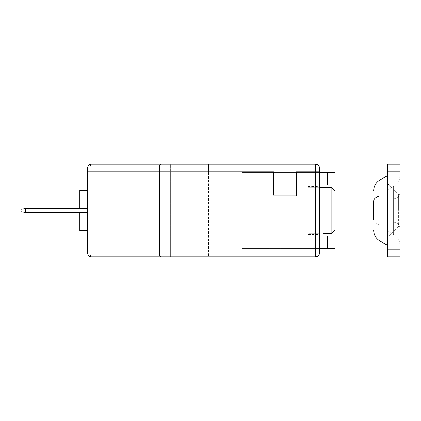 <?xml version="1.0" encoding="UTF-8"?>
<svg xmlns="http://www.w3.org/2000/svg" width="421" height="421" viewBox="0 0 421 421"><rect width="100%" height="100%" fill="white"/><g stroke="black" fill="none" stroke-linecap="round" stroke-linejoin="round"><path stroke-width="0.32" stroke-dasharray="2.1 1.58" d="M28.781 208.569L38.064 208.569L28.781 208.569L38.064 208.569L28.781 208.569L38.064 208.569L28.781 208.569L28.781 212.431L38.064 212.431L28.781 212.431L38.064 212.431L28.781 212.431L38.064 212.431L28.781 212.431L28.781 208.569L28.781 212.431M21.05 209.342L21.05 211.658L25.692 212.431L21.05 211.658L25.692 212.431L21.05 211.658L25.692 212.431L75.954 212.431L25.692 212.431L75.954 212.431L25.692 212.431L25.692 208.569L21.05 209.342L21.05 211.658L21.05 209.342L25.692 208.569L25.692 212.431L25.692 208.569L21.05 209.342L21.05 211.658L21.05 209.342L25.692 208.569L25.692 212.431L25.692 208.569L21.05 209.342M87.552 190.397L79.816 190.397L79.816 230.603L79.816 190.397L79.816 230.603L87.552 230.603L79.816 230.603L87.552 230.603L87.552 190.397L79.816 190.397L87.552 190.397L87.552 230.603M79.816 208.569L79.816 212.431M87.552 208.569L87.552 212.431L87.552 208.569L87.552 212.431L87.552 208.569L87.552 212.431L87.552 208.569L25.692 208.569L87.552 208.569L25.692 208.569L87.552 208.569L75.954 208.569L75.954 212.431L87.552 212.431L25.692 212.431M75.954 208.569L75.954 212.431L87.552 212.431L75.954 212.431L75.954 208.569L75.954 212.431L75.954 208.569L75.954 212.431L75.954 208.569L75.954 212.431L75.954 208.569L75.954 212.431L75.954 208.569L25.692 208.569M87.552 212.431L75.954 212.431M159.464 185.756L87.552 185.756L159.464 185.756L159.464 235.244L87.552 235.244L159.464 235.244L159.464 185.756M87.552 235.244L87.552 185.756L87.552 235.244M386.031 190.987L386.031 210.5L386.031 190.713L393.588 186.519L393.588 210.5L393.588 186.845M386.031 230.013L386.031 210.5L386.031 230.287L393.588 234.481L393.588 210.5L393.588 234.155M373.659 200.97L373.659 220.03C373.837 222.32 375.958 224.056 380.021 225.24L380.021 240.68M398.403 226.709L387.578 237.565L387.578 183.435L398.403 194.26L399.95 194.26L399.95 210.5L399.95 194.26L398.403 194.26L398.403 210.5L398.403 194.26L387.578 183.435L387.578 237.565L398.403 226.74L398.403 194.291L398.403 226.709M399.95 226.709L398.403 226.74L399.95 226.74L399.95 194.291L399.95 226.709M387.578 175.704L387.578 183.435M387.578 245.296L387.578 244.822M399.95 210.5L399.95 244.375L399.95 210.5M399.95 171.836L399.95 164.106L387.578 164.106L387.578 171.836L399.95 171.836L399.95 256.894L387.578 256.894L387.578 171.836M319.528 167.968L319.528 185.756L319.528 171.836L319.528 185.756L307.93 185.756L319.528 185.756L307.93 185.756L319.528 185.756L319.528 171.836L296.331 171.836L319.528 171.836L296.331 171.836L296.331 195.807L296.331 171.836L319.528 171.836L295.947 171.836L295.947 195.034L273.524 195.034L273.524 171.836L273.524 195.034L295.947 195.034L295.947 171.836L273.524 171.836L273.524 195.034L295.947 195.034L295.947 171.836L89.983 171.836L89.983 167.968C90.073 165.637 90.552 164.348 91.415 164.106L126.216 164.106L126.216 184.982L87.552 184.982L126.216 184.982L126.216 164.106L91.415 164.106C89.084 164.348 87.794 165.637 87.552 167.968C87.794 165.637 89.084 164.348 91.415 164.106C89.084 164.348 87.794 165.637 87.552 167.968L319.528 167.968C319.286 165.637 317.997 164.348 315.666 164.106L170.679 164.106L170.679 171.836L170.679 164.106M208.569 164.106C224.53 164.106 224.53 164.106 208.569 164.106C224.53 164.106 224.53 164.106 208.569 164.106L183.051 164.106C167.09 164.106 167.09 164.106 183.051 164.106C167.09 164.106 167.09 164.106 183.051 164.106L208.569 164.106C224.53 164.106 224.53 164.106 208.569 164.106C224.53 164.106 224.53 164.106 208.569 164.106L183.051 164.106L208.569 164.106L208.569 171.836L183.051 171.836C167.09 171.836 167.09 171.836 183.051 171.836C167.09 171.836 167.09 171.836 183.051 171.836L208.569 171.836C224.53 171.836 224.53 171.836 208.569 171.836C224.53 171.836 224.53 171.836 208.569 171.836L183.051 171.836L208.569 171.836C224.53 171.836 224.53 171.836 208.569 171.836C224.53 171.836 224.53 171.836 208.569 171.836L183.051 171.836C167.09 171.836 167.09 171.836 183.051 171.836C167.09 171.836 167.09 171.836 183.051 171.836L208.569 171.836C224.53 171.836 224.53 171.836 208.569 171.836C224.53 171.836 224.53 171.836 208.569 171.836L183.051 171.836C167.09 171.836 167.09 171.836 183.051 171.836C167.09 171.836 167.09 171.836 183.051 171.836L208.569 171.836C224.53 171.836 224.53 171.836 208.569 171.836C224.53 171.836 224.53 171.836 208.569 171.836L208.569 164.106M183.051 164.106C167.09 164.106 167.09 164.106 183.051 164.106C167.09 164.106 167.09 164.106 183.051 164.106L183.051 171.836C167.09 171.836 167.09 171.836 183.051 171.836C167.09 171.836 167.09 171.836 183.051 171.836L183.051 164.106M87.552 167.968L87.552 184.982L159.464 184.982L87.552 184.982L87.552 171.836L159.464 171.836L87.552 171.836L87.552 167.968L87.552 184.982L87.552 171.836L159.464 171.836L87.552 171.836L87.552 253.032C87.794 255.363 89.084 256.652 91.415 256.894L315.666 256.894L315.666 253.032L87.552 253.032M159.464 184.982L159.464 171.836L159.464 184.982M91.415 256.894C90.552 256.652 90.073 255.363 89.983 253.032L89.983 171.836L87.552 171.836L87.552 249.164L159.464 249.164L87.552 249.164L87.552 236.018L159.464 236.018L87.552 236.018L87.552 249.164L159.464 249.164L159.464 236.018L159.464 249.164L87.552 249.164L87.552 171.836L159.349 171.836L159.349 167.968C159.438 165.637 159.917 164.348 160.785 164.106M334.995 210.5L334.995 191.171M331.127 187.303L331.127 233.697M323.412 187.303L307.93 187.303L307.93 210.5L307.93 187.303L319.528 187.303M307.93 234.429L307.93 210.5L307.93 233.697L319.528 233.697L307.93 233.697L307.93 210.5L307.93 234.471L319.528 234.471L319.528 210.5L319.528 234.429M307.93 186.571L307.93 210.5L307.93 186.529L319.528 186.529L319.528 210.5L319.528 186.571M160.785 256.894C159.917 256.652 159.438 255.363 159.349 253.032L159.349 171.836L273.134 171.836L242.201 171.836L242.201 249.164L242.201 171.836L273.134 171.836L273.134 195.807L273.134 171.836L273.134 195.807L273.134 171.836L242.201 171.836L242.201 249.164L319.528 249.164L242.201 249.164L319.528 249.164L242.201 249.164L242.201 171.836L273.134 171.836L273.134 195.807L296.331 195.807L296.331 171.836L296.331 195.807L296.331 171.836L315.666 171.836L315.666 164.106M319.528 253.032L319.528 171.836L315.666 171.836L315.666 253.032L319.528 253.032C319.286 255.363 317.997 256.652 315.666 256.894M319.528 249.164L319.528 225.193L307.93 225.193L307.93 185.756L307.93 225.193L307.93 185.756L307.93 225.193L319.528 225.193L307.93 225.193L319.528 225.193L319.528 249.164M208.569 256.894C224.53 256.894 224.53 256.894 208.569 256.894C224.53 256.894 224.53 256.894 208.569 256.894L183.051 256.894C167.09 256.894 167.09 256.894 183.051 256.894C167.09 256.894 167.09 256.894 183.051 256.894L208.569 256.894C224.53 256.894 224.53 256.894 208.569 256.894C224.53 256.894 224.53 256.894 208.569 256.894L183.051 256.894C167.09 256.894 167.09 256.894 183.051 256.894C167.09 256.894 167.09 256.894 183.051 256.894L208.569 256.894L208.569 171.836L208.569 256.894M319.528 248.39L242.201 248.39L242.201 236.018L334.995 236.018L242.201 236.018L334.995 236.018L334.995 248.39L327.264 248.39L334.995 248.39L334.995 236.018L334.995 248.39L242.201 248.39L327.264 248.39L327.264 236.018M327.264 248.39L242.201 248.39L242.201 236.018L319.528 236.018M242.201 248.39L242.201 236.018L242.201 248.39M273.134 184.982L242.201 184.982L242.201 172.61L334.995 172.61L242.201 172.61L334.995 172.61L334.995 184.982L327.264 184.982L334.995 184.982L334.995 172.61L334.995 184.982L242.201 184.982L327.264 184.982L327.264 172.61M327.264 184.982L242.201 184.982L242.201 172.61L273.134 172.61M319.528 172.61L296.331 172.61M295.947 172.61L273.524 172.61M319.528 184.982L296.331 184.982M295.947 184.982L273.524 184.982M242.201 184.982L242.201 172.61L242.201 184.982M133.946 249.164L133.946 171.836L133.946 249.164M159.464 249.164L159.464 171.836L159.464 249.164M126.216 249.164L126.216 171.836L126.216 249.164M273.134 195.807L296.331 195.807L273.134 195.807M380.021 179.899L380.021 225.24M393.588 222.051C397.65 223.235 399.771 224.972 399.95 227.261M393.588 198.949C397.65 197.765 399.771 196.028 399.95 193.739M387.578 249.164L399.95 249.164M170.837 164.106L170.837 256.894M183.051 171.836L183.051 256.894L183.051 171.836M38.064 212.431L38.064 208.569M393.588 186.519C397.656 184.061 399.776 180.456 399.95 175.704M393.588 234.481C397.656 236.939 399.776 240.544 399.95 245.296M220.941 171.836L220.941 256.894L220.941 171.836M170.679 171.836L170.679 256.894L170.679 171.836"/><path stroke-width="0.63" d="M25.692 208.569L25.692 212.431L21.05 211.658L21.05 209.342L25.692 208.569L75.954 208.569L75.954 212.431L87.552 212.431M87.552 230.603L79.816 230.603L79.816 212.431M87.552 190.397L79.816 190.397L79.816 208.569M25.692 212.431L75.954 212.431M75.954 208.569L87.552 208.569M373.659 220.03L373.659 200.97C373.837 198.68 375.958 196.944 380.021 195.76L380.021 180.32M387.578 183.435L387.578 175.704L380.021 179.899C375.953 182.356 373.832 185.961 373.659 190.713M387.578 249.164L387.578 164.106L399.95 164.106L399.95 256.894L387.578 256.894L387.578 249.164L399.95 249.164M87.552 167.968L87.552 171.836L170.837 171.836L170.837 164.106L160.785 164.106L315.666 164.106C317.997 164.348 319.286 165.637 319.528 167.968L87.552 167.968C87.794 165.637 89.084 164.348 91.415 164.106L160.785 164.106L91.415 164.106C90.552 164.348 90.073 165.637 89.983 167.968L89.983 253.032C90.068 255.379 90.547 256.668 91.415 256.894C89.084 256.652 87.794 255.363 87.552 253.032L159.349 253.032C159.438 255.363 159.917 256.652 160.785 256.894L91.415 256.894M87.552 253.032L87.552 171.836L273.524 171.836L273.524 195.034L295.947 195.034L295.947 171.836L319.528 171.836L319.528 167.968M334.995 210.5L334.995 229.829L334.995 191.171L331.127 187.303L331.127 233.697L323.412 233.697M319.528 187.303L331.127 187.303M160.785 164.106C159.917 164.348 159.438 165.637 159.349 167.968L159.349 253.032L170.837 253.032L170.837 171.836L273.134 171.836L273.134 195.807L296.331 195.807L273.134 195.807L296.331 195.807L296.331 171.836L319.528 171.836L319.528 253.032C319.286 255.363 317.997 256.652 315.666 256.894L160.785 256.894M319.528 248.39L334.995 248.39L334.995 236.018L319.528 236.018M327.264 248.39L327.264 236.018M319.528 184.982L334.995 184.982L334.995 172.61L319.528 172.61M296.331 172.61L295.947 172.61M273.524 172.61L273.134 172.61M296.331 184.982L295.947 184.982M273.524 184.982L273.134 184.982M327.264 184.982L327.264 172.61M387.578 245.296L380.021 241.101L380.021 195.76M387.578 171.836L399.95 171.836M315.666 164.106L315.666 253.032L319.528 253.032M331.132 233.697L334.995 229.829L331.127 233.697M170.837 256.894L170.837 253.032L315.666 253.032L315.666 256.894M380.021 241.101C375.953 238.644 373.832 235.039 373.659 230.287M334.995 191.171L331.132 187.303"/></g></svg>
